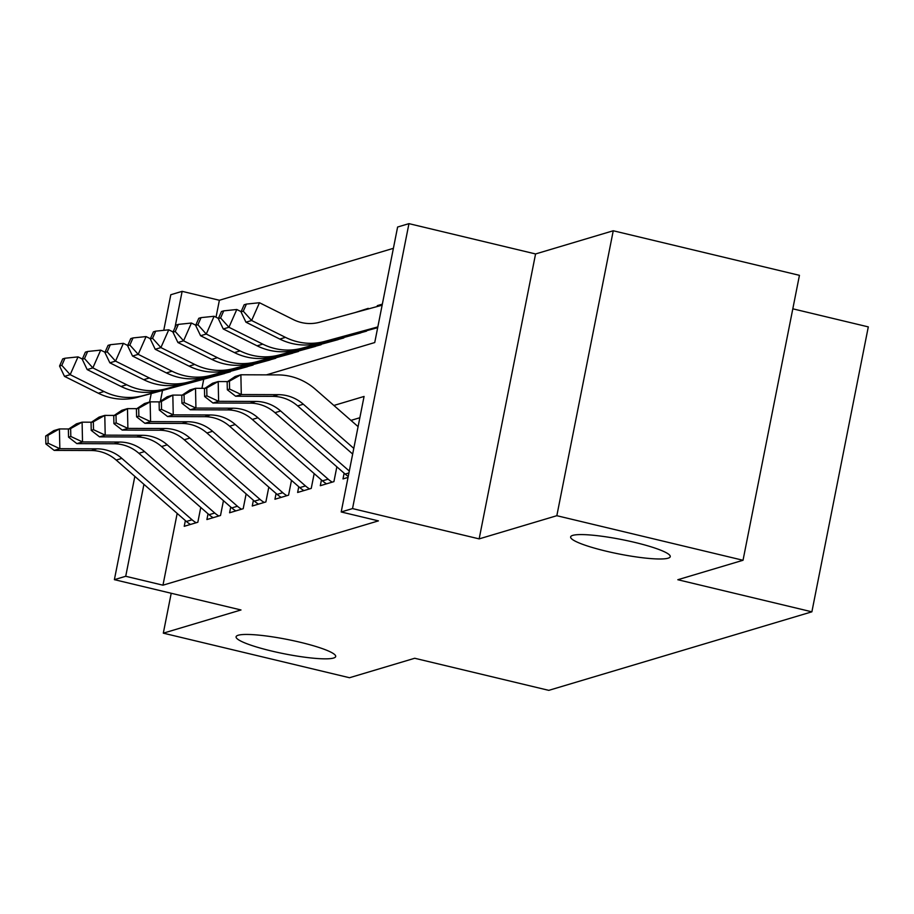<?xml version="1.0" encoding="UTF-8"?>
<svg xmlns="http://www.w3.org/2000/svg" width="914" height="914" viewBox="0 0 914 914"><rect width="100%" height="100%" fill="white"/><g stroke="black" fill="none" stroke-linecap="round" stroke-linejoin="round"><path stroke-width="1.37" d="M605.925 551.119A50.773 7.335 11.2 0 1 570.633 536.918A50.773 7.335 11.2 0 1 634.956 542.448A50.773 7.335 11.2 0 1 670.248 556.649A50.773 7.335 11.2 0 1 605.925 551.119M271.378 650.974A50.773 7.335 11.2 0 1 236.086 636.784A50.773 7.335 11.2 0 1 300.409 642.314A50.773 7.335 11.2 0 1 335.701 656.503A50.773 7.335 11.2 0 1 271.378 650.974M266.442 374.866L374.74 342.544L397.613 227.026L408.958 223.644L352.53 508.584L341.196 511.966L364.069 396.448L333.884 405.462M535.57 253.955L479.153 538.883L556.832 515.702L743.025 560.271L799.442 275.331L613.248 230.762L535.57 253.955L408.958 223.644M792.815 308.818L868.3 326.892L811.883 611.82L548.777 690.356L414.716 658.263L349.514 677.731L163.309 633.162L240.999 609.969L114.387 579.659L134.838 476.377M163.755 330.331L170.804 294.731L182.137 291.349L174.94 327.703M393.397 248.322L219.383 300.26L182.137 291.349M556.832 515.702L613.248 230.762M171.215 593.266L163.309 633.162M344.132 473.189L342.99 478.925L348.04 477.416M321.442 479.953L320.311 485.7L333.918 481.632L336.855 466.814M298.764 486.728L297.633 492.463L311.24 488.407L314.176 473.589M276.085 493.491L274.943 499.238L288.561 495.171L291.486 480.364M253.407 500.266L252.264 506.002L265.871 501.946L268.807 487.128M230.728 507.03L229.585 512.777L243.193 508.71L246.129 493.903M208.038 513.805L206.907 519.54L220.514 515.485L223.45 500.666M345.538 315.17L343.961 315.604M355.146 312.554L368.228 308.361L368.102 309.012M378.956 306.053L377.299 305.653L382.338 304.145M219.383 300.26L216.024 317.215M203.742 379.219L201.937 388.336M377.128 306.556L377.299 305.653M177.179 513.417L162.966 585.189L378.43 520.877L341.196 511.966M359.853 417.732L350.953 420.394M185.359 520.58L184.228 526.315L197.835 522.248L200.76 507.441M479.153 538.883L352.53 508.584M162.966 585.189L125.721 576.277L114.387 579.659M743.025 560.271L677.822 579.727L811.883 611.82M162.509 390.472L160.361 401.326M149.553 402.034L151.233 393.546M143.932 484.329L125.721 576.277M190.489 524.442A27.763 26.506 -106.6 0 1 186.387 521.471L116.204 460.073A39.668 37.862 73.4 0 0 91.331 450.522L54.177 450.396L59.844 448.694L48.134 443.244L47.974 435.338L45.7 436.012L45.871 443.918L48.134 443.244M196.156 522.751A27.763 26.506 -106.6 0 1 192.054 519.78L121.87 458.382A39.668 37.862 73.4 0 0 96.998 448.831L59.844 448.694L59.421 428.94L68.79 428.974M45.7 436.012L53.755 430.631L59.421 428.94L47.974 435.338M45.871 443.918L54.177 450.396M82.34 359.031L78.021 356.883L70.172 374.671L104.013 391.523A59.501 56.794 73.4 0 0 143.361 395.556L230.408 371.792M61.821 365.36L64.963 358.242L62.7 358.916L59.559 366.034L61.821 365.36L70.172 374.671L64.494 376.362L98.335 393.226A59.501 56.794 73.4 0 0 137.694 397.247L224.741 373.483M64.494 376.362L59.559 366.034M64.963 358.242L78.021 356.883M213.168 517.678A27.763 26.506 -106.6 0 1 209.066 514.708L138.882 453.298A39.668 37.862 73.4 0 0 114.01 443.758L76.856 443.621L82.523 441.93L70.812 436.469L70.652 428.563L68.379 429.249L68.55 437.155L70.812 436.469M218.834 515.987A27.763 26.506 -106.6 0 1 214.744 513.017L144.549 451.607A39.668 37.862 73.4 0 0 119.677 442.056L82.523 441.93L82.1 422.165L91.469 422.199M68.379 429.249L76.433 423.856L82.1 422.165L70.652 428.563M68.55 437.155L76.856 443.621M235.846 510.903A27.763 26.506 -106.6 0 1 231.756 507.933L161.561 446.535A39.668 37.862 73.4 0 0 136.689 436.983L99.535 436.846L105.201 435.155L93.502 429.706L93.331 421.8L91.057 422.474L91.229 430.38L93.502 429.706M241.525 509.212A27.763 26.506 -106.6 0 1 237.423 506.242L167.239 444.844A39.668 37.862 73.4 0 0 142.356 435.293L105.201 435.155L104.79 415.402L114.159 415.436M91.057 422.474L99.112 417.092L104.79 415.402L93.331 421.8M91.229 430.38L99.535 436.846M258.525 504.14A27.763 26.506 -106.6 0 1 254.435 501.169L184.24 439.76A39.668 37.862 73.4 0 0 159.367 430.208L122.213 430.083L127.891 428.392L116.181 422.931L116.009 415.025L113.747 415.71L113.907 423.605L116.181 422.931M264.203 502.437A27.763 26.506 -106.6 0 1 260.102 499.467L189.918 438.069A39.668 37.862 73.4 0 0 165.046 428.517L127.891 428.392L127.469 408.627L136.837 408.661M113.747 415.71L121.802 410.317L127.469 408.627L116.009 415.025M113.907 423.605L122.213 430.083M281.215 497.365A27.763 26.506 -106.6 0 1 277.113 494.394L206.93 432.996A39.668 37.862 73.4 0 0 182.057 423.445L144.903 423.308L150.57 421.617L138.859 416.167L138.688 408.261L136.426 408.935L136.597 416.841L138.859 416.167M286.882 495.674A27.763 26.506 -106.6 0 1 282.78 492.703L212.596 431.305A39.668 37.862 73.4 0 0 187.724 421.754L150.57 421.617L150.147 401.852L159.516 401.886M136.426 408.935L144.481 403.554L150.147 401.852L138.688 408.261M136.597 416.841L144.903 423.308M105.019 352.267L100.7 350.119L92.851 367.896L126.692 384.76A59.501 56.794 73.4 0 0 166.04 388.781L253.098 365.017M84.511 358.585L87.653 351.479L85.379 352.153L82.237 359.259L84.511 358.585L92.851 367.896L87.184 369.587L121.025 386.451A59.501 56.794 73.4 0 0 160.373 390.472L247.42 366.708M87.184 369.587L82.237 359.259M87.653 351.479L100.7 350.119M127.697 345.492L123.39 343.344L115.53 361.121L149.37 377.985A59.501 56.794 73.4 0 0 188.73 382.018L275.777 358.254M107.189 351.821L110.331 344.704L108.058 345.378L104.916 352.496L107.189 351.821L115.53 361.121L109.863 362.824L143.704 379.676A59.501 56.794 73.4 0 0 183.051 383.709L270.098 359.945M109.863 362.824L104.916 352.496M110.331 344.704L123.39 343.344M150.387 338.728L146.069 336.581L138.208 354.358L172.049 371.221A59.501 56.794 73.4 0 0 211.408 375.243L298.455 351.479M129.868 345.046L133.01 337.929L130.748 338.614L127.606 345.721L129.868 345.046L138.208 354.358L132.541 356.049L166.382 372.912A59.501 56.794 73.4 0 0 205.73 376.934L292.788 353.17M132.541 356.049L127.606 345.721M133.01 337.929L146.069 336.581M173.066 331.953L168.747 329.805L160.898 347.583L194.739 364.446A59.501 56.794 73.4 0 0 234.087 368.468L321.134 344.704M152.547 338.271L155.688 331.165L153.426 331.839L150.284 338.957L152.547 338.271L160.898 347.583L155.22 349.274L189.061 366.137A59.501 56.794 73.4 0 0 228.42 370.17L315.467 346.406M155.22 349.274L150.284 338.957M155.688 331.165L168.747 329.805M303.894 490.589A27.763 26.506 -106.6 0 1 299.792 487.619L229.608 426.221A39.668 37.862 73.4 0 0 204.736 416.67L167.582 416.544L173.249 414.853L161.538 409.392L161.378 401.486L159.105 402.16L159.276 410.066L161.538 409.392M309.56 488.899A27.763 26.506 -106.6 0 1 305.47 485.928L235.275 424.53A39.668 37.862 73.4 0 0 210.403 414.979L173.249 414.853L172.826 395.088L182.194 395.122M159.105 402.16L167.159 396.779L172.826 395.088L161.378 401.486M159.276 410.066L167.582 416.544M195.745 325.19L191.426 323.03L183.577 340.819L217.418 357.682A59.501 56.794 73.4 0 0 256.765 361.704L343.813 337.94M175.237 331.508L178.367 324.39L176.105 325.076L172.963 332.182L175.237 331.508L183.577 340.819L177.91 342.51L211.751 359.373A59.501 56.794 73.4 0 0 251.099 363.395L338.146 339.631M177.91 342.51L172.963 332.182M178.367 324.39L191.426 323.03M326.572 483.826A27.763 26.506 -106.6 0 1 322.471 480.855L252.287 419.457A39.668 37.862 73.4 0 0 227.415 409.906L190.261 409.769L195.927 408.078L184.228 402.617L184.057 394.722L181.783 395.396L181.955 403.303L184.228 402.617M332.239 482.135A27.763 26.506 -106.6 0 1 328.149 479.164L257.954 417.767A39.668 37.862 73.4 0 0 233.081 408.215L195.927 408.078L195.516 388.313L204.885 388.347M181.783 395.396L189.838 390.004L195.516 388.313L184.057 394.722M181.955 403.303L190.261 409.769M218.423 318.415L214.116 316.267L206.256 334.044L240.096 350.907A59.501 56.794 73.4 0 0 279.444 354.929L366.503 331.165M197.915 324.733L201.057 317.626L198.784 318.301L195.642 325.418L197.915 324.733L206.256 334.044L200.589 335.735L234.43 352.598A59.501 56.794 73.4 0 0 273.777 356.62L360.824 332.867M200.589 335.735L195.642 325.418M201.057 317.626L214.116 316.267M348.234 476.423A27.763 26.506 -106.6 0 1 345.161 474.08L274.965 412.682A39.668 37.862 73.4 0 0 250.093 403.131L212.939 403.005L218.617 401.303L206.907 395.853L206.735 387.947L204.473 388.621L204.633 396.527L206.907 395.853M349.297 471.053L280.644 410.992A39.668 37.862 73.4 0 0 255.771 401.44L218.617 401.303L218.195 381.549L227.563 381.584M204.473 388.621L212.528 383.24L218.195 381.549L206.735 387.947M204.633 396.527L212.939 403.005M241.102 311.651L236.795 309.492L228.934 327.281L262.775 344.132A59.501 56.794 73.4 0 0 302.134 348.165L377.711 327.532M220.594 317.969L223.736 310.851L221.462 311.525L218.32 318.643L220.594 317.969L228.934 327.281L223.267 328.971L257.108 345.835A59.501 56.794 73.4 0 0 296.456 349.856L377.688 327.68M223.267 328.971L218.32 318.643M223.736 310.851L236.795 309.492M352.667 454.041L297.656 405.919A39.668 37.862 73.4 0 0 272.772 396.368L235.629 396.23L241.296 394.54L229.585 389.078L229.414 381.172L227.152 381.858L227.323 389.764L229.585 389.078M353.787 448.374L303.322 404.217A39.668 37.862 73.4 0 0 278.45 394.665L241.296 394.54L240.873 374.774L278.027 374.911A59.501 56.794 -106.6 0 1 315.341 389.238L358.094 426.632M227.152 381.858L235.206 376.465L240.873 374.774L229.414 381.172M227.323 389.764L235.629 396.23M382.143 305.185L319.546 322.265A39.668 37.862 -106.6 0 1 293.314 319.592L259.473 302.728L251.624 320.506L285.465 337.369A59.501 56.794 73.4 0 0 324.813 341.39L377.836 326.915M243.273 311.194L246.414 304.088L244.152 304.762L241.01 311.868L243.273 311.194L251.624 320.506L245.946 322.196L279.787 339.06A59.501 56.794 73.4 0 0 319.146 343.081L377.802 327.075M245.946 322.196L241.01 311.868M246.414 304.088L259.473 302.728M116.204 460.073L121.87 458.382M91.331 450.522L96.998 448.831M186.387 521.471L192.054 519.78M104.013 391.523L98.335 393.226M143.361 395.556L137.694 397.247M138.882 453.298L144.549 451.607M114.01 443.758L119.677 442.056M209.066 514.708L214.744 513.017M161.561 446.535L167.239 444.844M136.689 436.983L142.356 435.293M231.756 507.933L237.423 506.242M184.24 439.76L189.918 438.069M159.367 430.208L165.046 428.517M254.435 501.169L260.102 499.467M206.93 432.996L212.596 431.305M182.057 423.445L187.724 421.754M277.113 494.394L282.78 492.703M126.692 384.76L121.025 386.451M166.04 388.781L160.373 390.472M149.37 377.985L143.704 379.676M188.73 382.018L183.051 383.709M172.049 371.221L166.382 372.912M211.408 375.243L205.73 376.934M194.739 364.446L189.061 366.137M234.087 368.468L228.42 370.17M229.608 426.221L235.275 424.53M204.736 416.67L210.403 414.979M299.792 487.619L305.47 485.928M217.418 357.682L211.751 359.373M256.765 361.704L251.099 363.395M252.287 419.457L257.954 417.767M227.415 409.906L233.081 408.215M322.471 480.855L328.149 479.164M240.096 350.907L234.43 352.598M279.444 354.929L273.777 356.62M274.965 412.682L280.644 410.992M250.093 403.131L255.771 401.44M345.161 474.08L348.919 472.961M262.775 344.132L257.108 345.835M302.134 348.165L296.456 349.856M297.656 405.919L303.322 404.217M272.772 396.368L278.45 394.665M285.465 337.369L279.787 339.06M324.813 341.39L319.146 343.081"/></g></svg>
